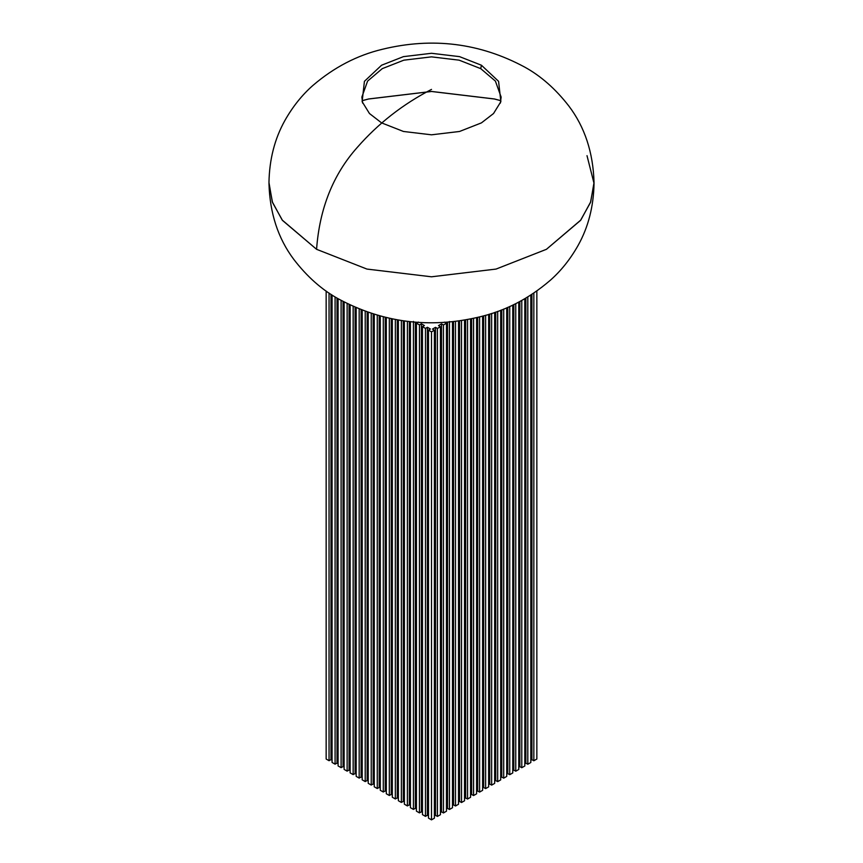 <?xml version="1.0" encoding="UTF-8"?>
<svg xmlns="http://www.w3.org/2000/svg" width="863" height="863" viewBox="0 0 863 863"><rect width="100%" height="100%" fill="white"/><g stroke="black" fill="none" stroke-linecap="round" stroke-linejoin="round"><path stroke-width="1.29" d="M330.982 294.326L330.982 759.591L329.051 760.702L326.149 759.03L326.149 291.036M418.372 322.061L416.43 323.183L419.45 324.92L421.381 323.798L424.391 325.545L422.46 326.656L425.47 328.393L427.401 327.282L430.421 329.019L428.49 330.141L428.49 818.113L431.5 819.85L431.5 331.877L434.402 330.195L432.471 329.083L435.491 327.347L437.422 328.458L440.432 326.721L438.501 325.599L441.511 323.862L443.442 324.984L446.462 323.237L444.521 322.126M428.49 330.141L431.5 331.877M533.841 293.118L533.841 760.767L536.851 759.03L536.851 291.036M530.821 760.271L531.91 759.645L533.841 760.767M524.801 763.755L525.88 763.129L527.811 764.24L530.821 762.504L530.821 295.092M518.771 767.229L519.85 766.614L521.781 767.725L524.801 765.988L524.801 298.771M512.751 770.713L513.83 770.087L515.761 771.198L518.771 769.462L518.771 302.082M506.721 774.187L507.8 773.572L509.731 774.683L512.751 772.946L512.751 305.092M500.691 777.671L501.77 777.045L503.712 778.167L506.721 776.42L506.721 307.8M494.672 781.144L495.75 780.53L497.681 781.641L500.691 779.904L500.691 310.249M488.641 784.629L489.72 784.003L491.651 785.125L494.672 783.377L494.672 312.438M482.611 788.113L483.701 787.488L485.632 788.599L488.641 786.862L488.641 314.38M476.592 791.587L477.671 790.961L479.601 792.083L482.611 790.335L482.611 316.106M470.562 795.071L471.64 794.445L473.571 795.557L476.592 793.82L476.592 317.627M464.531 798.545L465.621 797.919L467.552 799.041L470.562 797.293L470.562 318.922M458.512 802.029L459.591 801.403L461.522 802.514L464.531 800.778L464.531 320.033M452.482 805.503L453.56 804.877L455.502 805.999L458.512 804.251L458.512 320.95M446.462 808.987L447.541 808.361L449.472 809.472L452.482 807.736L452.482 321.672M440.432 812.461L441.511 811.835L443.442 812.957L446.462 811.209L446.462 323.237M434.402 815.945L435.491 815.319L437.422 816.43L440.432 814.694L440.432 326.721M431.5 819.85L434.402 818.178L434.402 330.195M422.46 326.656L422.46 814.629L425.47 816.366L427.401 815.255L428.49 815.88M416.43 323.183L416.43 811.155L419.45 812.892L421.381 811.781L422.46 812.396M410.41 321.662L410.41 807.671L413.42 809.408L415.351 808.297L416.43 808.922M404.38 320.928L404.38 804.197L407.39 805.934L409.332 804.812L410.41 805.438M398.361 320.011L398.361 800.713L401.371 802.45L403.301 801.339L404.38 801.964M392.331 318.9L392.331 797.239L395.34 798.976L397.271 797.854L398.361 798.48M386.3 317.595L386.3 793.755L389.321 795.492L391.252 794.381L392.331 795.006M380.281 316.085L380.281 790.281L383.291 792.018L385.222 790.896L386.3 791.522M374.251 314.348L374.251 786.797L377.26 788.534L379.191 787.423L380.281 788.048M368.221 312.395L368.221 783.324L371.241 785.06L373.172 783.938L374.251 784.564M362.201 310.205L362.201 779.839L365.211 781.576L367.142 780.465L368.221 781.091M356.171 307.757L356.171 776.355L359.181 778.102L361.122 776.98L362.201 777.606M350.141 305.038L350.141 772.881L353.161 774.618L355.092 773.507L356.171 774.133M344.121 302.028L344.121 769.397L347.131 771.144L349.062 770.023L350.141 770.648M338.091 298.706L338.091 765.923L341.112 767.66L343.043 766.549L344.121 767.175M332.072 295.027L332.072 762.439L335.081 764.187L337.012 763.065L338.091 763.69M330.982 759.591L332.072 760.217M435.491 327.347L435.491 815.319M437.422 328.458L437.422 816.43M441.511 323.862L441.511 811.835M443.442 324.984L443.442 812.957M447.541 322.126L447.541 808.361M449.472 321.5L449.472 809.472M453.56 321.554L453.56 804.877M455.502 321.327L455.502 805.999M459.591 320.799L459.591 801.403M461.522 320.518L461.522 802.514M465.621 319.849L465.621 797.919M467.552 319.504L467.552 799.041M471.64 318.706L471.64 794.445M473.571 318.296L473.571 795.557M477.671 317.368L477.671 790.961M479.601 316.894L479.601 792.083M483.701 315.815L483.701 787.488M485.632 315.275L485.632 788.599M489.72 314.056L489.72 784.003M491.651 313.442L491.651 785.125M495.75 312.061L495.75 780.53M497.681 311.37L497.681 781.641M501.77 309.828L501.77 777.045M503.712 309.051L503.712 778.167M507.8 307.336L507.8 773.572M509.731 306.484L509.731 774.683M513.83 304.574L513.83 770.087M515.761 303.625L515.761 771.198M519.85 301.521L519.85 766.614M521.781 300.475L521.781 767.725M525.88 298.134L525.88 763.129M527.811 296.98L527.811 764.24M531.91 294.402L531.91 759.645M329.051 760.702L329.051 293.042M427.401 327.282L427.401 815.255M425.47 816.366L425.47 328.393M421.381 323.798L421.381 811.781M419.45 812.892L419.45 324.92M415.351 322.115L415.351 808.297M413.42 809.408L413.42 321.435M409.332 321.543L409.332 804.812M407.39 805.934L407.39 321.316M403.301 320.777L403.301 801.339M401.371 802.45L401.371 320.497M397.271 319.828L397.271 797.854M395.34 798.976L395.34 319.483M391.252 318.684L391.252 794.381M389.321 795.492L389.321 318.274M385.222 317.336L385.222 790.896M383.291 792.018L383.291 316.861M379.191 315.782L379.191 787.423M377.26 788.534L377.26 315.243M373.172 314.013L373.172 783.938M371.241 785.06L371.241 313.398M367.142 312.018L367.142 780.465M365.211 781.576L365.211 311.327M361.122 309.785L361.122 776.98M359.181 778.102L359.181 309.008M355.092 307.293L355.092 773.507M353.161 774.618L353.161 306.43M349.062 304.52L349.062 770.023M347.131 771.144L347.131 303.571M343.043 301.457L343.043 766.549M341.112 767.66L341.112 300.41M337.012 298.069L337.012 763.065M335.081 764.187L335.081 296.915M500.346 103.118L501.133 97.066L495.405 81.1L480.734 68.641L459.159 60.173L431.5 56.861L403.841 60.173L382.266 68.641L367.595 81.1L361.867 97.066L362.654 103.118M500.842 100.712L494.445 99.008L431.5 91.478L368.555 99.008L362.158 100.712M268.965 182.525L272.309 201.877L282.19 220.043L316.57 249.31L366.948 269.073L431.5 276.796L496.052 269.073L546.43 249.31L580.81 220.043L590.691 201.877L594.035 182.525C593.172 152.524 584.769 127.023 568.825 105.998C555.61 88.965 540.874 75.976 524.618 67.044C479.904 43.031 432.557 37.087 382.568 49.234C357.282 55.232 334.035 67.314 312.859 85.491C301.985 95.059 292.643 106.764 284.833 120.604C274.682 138.814 269.396 159.45 268.965 182.525M481.425 65.221L459.548 56.634L431.5 53.29L403.453 56.634L381.575 65.221L364.423 81.327L362.136 101.661L369.461 113.517L381.575 122.88L403.453 131.467L431.5 134.811L459.548 131.467L481.425 122.88L493.539 113.517L500.864 101.661L498.577 81.327L481.425 65.221L480.734 68.641M500.853 100.669L494.445 98.975L431.5 91.446L368.555 98.975L362.147 100.669M594.035 183.388C593.615 206.397 588.35 226.991 578.253 245.157C570.497 258.954 561.209 270.637 550.389 280.205C528.749 298.825 504.963 311.101 479.03 317.034C429.483 328.706 382.6 322.643 338.382 298.868C321.91 289.828 307.012 276.624 293.69 259.256C278.037 238.339 269.795 213.053 268.965 183.388L272.525 202.492L282.481 220.41L316.57 249.31L366.948 269.073L431.5 276.796L496.052 269.073L546.43 249.31L580.519 220.41L590.475 202.492L594.035 183.388L587.002 155.664M431.5 89.407C402.924 104.196 378.21 123.495 357.368 147.303C333.183 174.369 319.58 208.371 316.57 249.31"/></g></svg>
